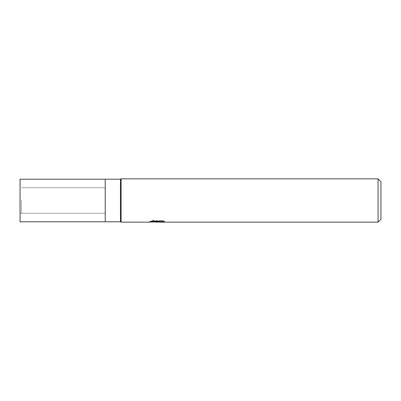 <?xml version="1.0" encoding="UTF-8"?>
<svg xmlns="http://www.w3.org/2000/svg" width="401" height="401" viewBox="0 0 401 401"><rect width="100%" height="100%" fill="white"/><g stroke="black" fill="none" stroke-linecap="round" stroke-linejoin="round"><path stroke-width="0.3" stroke-dasharray="2 1.5" d="M105.222 200.5L105.222 221.793L105.222 200.5M21.494 200.5L21.494 213.277L21.494 200.5M120.475 179.207L120.475 221.793M121.102 178.846L121.102 222.154M160.485 221.177L164.41 221.076L161.929 220.42L153.388 220.42L151.137 221.006L158.059 221.006L149.824 221.432L152.997 220.42L156.169 221.432L162.886 220.831L162.886 221.257L159.488 221.432M162.886 221.257L162.886 221.984L162.886 221.573L159.403 221.813M159.488 222.154L162.886 221.984M153.388 220.42L153.388 221.177M161.934 220.42L161.934 221.177M164.41 221.076L164.41 221.808M162.886 220.831L162.886 221.573M157.528 221.252L157.528 221.778M151.137 221.006L151.137 221.743M152.997 220.42L152.997 221.177L149.824 222.154L149.824 221.432L156.169 221.432M154.676 221.943L152.997 221.177M380.95 181.733L380.95 219.267M378.063 178.846L378.063 222.154M20.05 187.723L20.05 213.277L20.05 187.723L105.222 187.723L105.222 213.277L20.05 213.277M21.494 213.277L105.222 213.277L105.222 187.723L21.494 187.723M20.05 179.207L20.05 221.793M157.147 222.144L157.147 221.422M157.192 221.432L158.059 221.432"/><path stroke-width="0.6" d="M120.475 179.207L120.475 221.793L105.222 221.793L105.222 179.207L20.05 179.207L20.05 221.793L105.222 221.793L105.222 179.207L120.475 179.207L121.102 178.846L378.063 178.846L380.95 181.733L380.95 219.267L378.063 222.154L159.488 222.154L159.403 221.417L160.485 221.177M159.403 221.813L157.192 222.154L154.676 221.943M157.192 222.154L156.169 222.154M378.063 222.154L378.063 178.846M149.974 221.387L149.824 222.154L121.102 222.154L121.102 178.846M149.974 222.109L158.059 221.743L151.137 221.743L153.393 221.177L161.934 221.177L164.41 221.808L159.403 222.139M158.059 221.177L158.059 221.743M120.475 221.793L121.102 222.154M158.059 221.432L159.403 221.432"/></g></svg>
